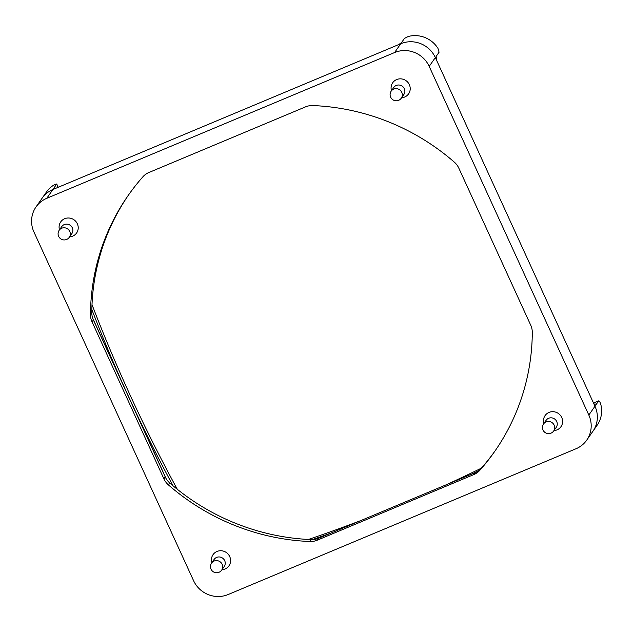 <?xml version="1.0" encoding="UTF-8"?>
<svg xmlns="http://www.w3.org/2000/svg" width="633" height="633" viewBox="0 0 633 633"><rect width="100%" height="100%" fill="white"/><g stroke="black" fill="none" stroke-linecap="round" stroke-linejoin="round"><path stroke-width="0.95" d="M391.194 91.12L393.734 87.481A6.164 5.942 34.9 0 1 403.427 87.275A6.164 5.942 34.9 0 1 403.838 94.531L401.298 98.17A6.164 5.942 -145.1 0 0 393.71 89.095A6.164 5.942 -145.1 0 0 391.194 91.12A6.164 6.164 0 0 0 398.624 100.323A6.164 6.164 0 0 0 401.298 98.17M401.591 97.751A9.677 9.329 -145.1 0 0 409.353 84.68A9.677 9.329 -145.1 0 0 391.487 90.701M59.193 230.254L61.733 226.614A6.164 5.942 34.9 0 1 72.312 227.817A6.164 5.942 34.9 0 1 71.83 233.664L69.29 237.304A6.164 5.942 -145.1 0 0 64.732 227.809A6.164 5.942 -145.1 0 0 59.193 230.254A6.164 6.164 0 0 0 63.688 239.915A6.164 6.164 0 0 0 69.29 237.304M211.564 563.069L214.112 559.43A6.164 5.942 34.9 0 1 223.797 559.224A6.164 5.942 34.9 0 1 224.209 566.488L221.669 570.127A6.164 5.942 -145.1 0 0 214.081 561.052A6.164 5.942 -145.1 0 0 211.564 563.069A6.164 6.164 0 0 0 219.002 572.279A6.164 6.164 0 0 0 221.669 570.127M543.573 423.936L546.113 420.296A6.164 5.942 34.9 0 1 556.7 421.507A6.164 5.942 34.9 0 1 556.217 427.354L553.677 430.994A6.164 5.942 -145.1 0 0 549.12 421.491A6.164 5.942 -145.1 0 0 543.573 423.936A6.164 6.164 0 0 0 548.067 433.605A6.164 6.164 0 0 0 553.677 430.994M69.583 236.884A9.677 9.329 -145.1 0 0 77.353 223.813A9.677 9.329 -145.1 0 0 59.486 229.826M177.311 489.301A1530.823 1475.855 34.9 0 1 129.401 393.56A1530.823 1475.855 34.9 0 1 92.007 304.631M166.123 478.611L128.064 395.475A1530.823 1475.855 -145.1 0 0 173.038 485.804M221.961 569.708A9.677 9.329 -145.1 0 0 229.732 556.629A9.677 9.329 -145.1 0 0 211.857 562.65M481.365 468.167A1530.823 1475.855 34.9 0 1 446.146 484.815M471.933 474.014A1530.823 1475.855 -145.1 0 0 478.35 470.905M553.97 430.575A9.677 9.329 -145.1 0 0 561.732 417.503A9.677 9.329 -145.1 0 0 543.866 423.517M398.687 44.595L401.544 42.585L404.487 38.368L408.285 36.485A26.404 25.455 -145.1 0 1 437.957 48.353L439.088 52.199L436.145 56.416L436.454 59.993M435.401 57.69A26.404 25.455 -145.1 0 0 400.744 43.732A26.404 25.455 -145.1 0 0 400.618 43.78L400.744 43.732A26.396 25.455 34.9 0 1 435.338 57.563L594.973 406.236A26.404 25.455 -145.1 0 0 594.917 406.117M593.786 403.648L595.645 405.199L598.81 400.792L594.292 402.73L598.723 400.871L599.506 401.267L600.495 403.363A26.404 25.455 -145.1 0 1 597.188 425.154L592.907 431.287A26.404 25.455 -145.1 0 0 594.973 406.236A26.396 25.455 34.9 0 1 592.907 431.287L586.751 440.101A26.396 25.455 34.9 0 1 575.99 448.765L228.173 594.522A26.396 25.455 34.9 0 1 193.579 580.683L33.945 232.01A26.396 25.455 34.9 0 1 36.01 206.959A26.396 25.455 34.9 0 1 46.771 198.303L394.588 52.547A26.396 25.455 34.9 0 1 429.19 66.378L588.825 415.05A26.396 25.455 34.9 0 1 586.751 440.101M42.087 198.256A26.404 25.455 -145.1 0 1 42.166 198.145A26.396 25.455 34.9 0 1 52.927 189.489L53.053 189.441A26.404 25.455 -145.1 0 0 42.166 198.145L46.446 192.021A26.404 25.455 -145.1 0 1 54.145 184.891L56.669 184.124L58.133 187.313M56.131 183.989L56.669 184.124L53.734 188.341L55.324 188.484M53.053 189.441L400.618 43.78M361.016 520.492A1530.823 1475.855 34.9 0 1 308.477 539.458M312.346 539.601A1530.823 1475.855 -145.1 0 0 331.518 532.859M91.848 309.592A1530.823 1475.855 -145.1 0 0 128.064 395.475L92.711 318.257M312.892 105.561A223.52 215.497 34.9 0 1 454.28 162.095A17.597 16.964 34.9 0 1 458.838 168.18L530.715 325.172A17.597 16.964 34.9 0 1 532.298 332.507A223.52 215.497 34.9 0 1 494.65 451.495A223.52 215.497 34.9 0 1 479.861 470.272A17.597 16.964 34.9 0 1 473.856 474.56L317.252 540.194A17.597 16.964 34.9 0 1 309.877 541.508A223.52 215.497 34.9 0 1 168.481 484.965A17.597 16.964 34.9 0 1 163.923 478.88L92.054 321.888A17.597 16.964 34.9 0 1 90.464 314.561A223.52 215.497 34.9 0 1 128.111 195.573A223.52 215.497 34.9 0 1 142.9 176.797A17.597 16.964 34.9 0 1 148.905 172.5L305.517 106.874A17.597 16.964 34.9 0 1 312.892 105.561M128.784 194.616A223.52 215.497 -145.1 0 0 91.801 312.647A17.597 16.964 -145.1 0 0 93.391 319.974L165.26 476.965A17.597 16.964 -145.1 0 0 169.818 483.05A223.52 215.497 -145.1 0 0 311.214 539.593A17.597 16.964 -145.1 0 0 318.589 538.272L475.193 472.645A17.597 16.964 -145.1 0 0 481.207 468.349A223.52 215.497 -145.1 0 0 495.315 450.538M593.738 403.53L594.379 402.651M594.11 402.912L593.707 403.474M595.067 403.126L594.292 402.73M594.973 406.236L588.825 415.05M435.338 57.563L429.19 66.378M90.464 314.561L91.801 312.647M92.054 321.888L93.391 319.974M163.923 478.88L165.26 476.965M168.481 484.965L169.818 483.05M309.877 541.508L311.214 539.593M317.252 540.194L318.589 538.272M473.856 474.56L475.193 472.645M479.861 470.272L481.207 468.349M52.927 189.489L46.771 198.303M400.744 43.732L394.588 52.547M58.22 187.273L56.709 183.981M42.166 198.145L36.01 206.959"/></g></svg>

